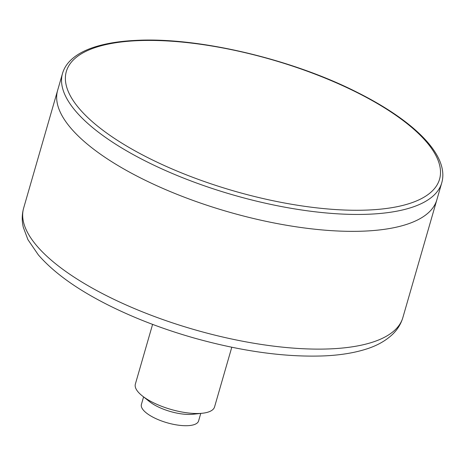 <?xml version="1.0" encoding="UTF-8"?>
<svg xmlns="http://www.w3.org/2000/svg" width="466" height="466" viewBox="0 0 466 466"><rect width="100%" height="100%" fill="white"/><g stroke="black" fill="none" stroke-linecap="round" stroke-linejoin="round"><path stroke-width="0.7" d="M200.764 413.412L198.586 420.961A29.76 10.473 -163.9 0 1 154.135 417.781A29.76 10.473 -163.9 0 1 141.402 404.453L143.58 396.91M231.788 347.24L214.564 406.917A41.218 14.498 -163.9 0 1 202.401 413.237A41.218 14.498 -163.9 0 1 152.994 402.513A41.218 14.498 -163.9 0 1 142.287 395.884A41.218 14.498 -163.9 0 1 135.367 384.06L152.592 324.383M202.401 413.237L193.058 414.251A29.76 10.473 -163.9 0 1 157.386 406.509A29.76 10.473 -163.9 0 1 149.656 401.721L142.287 395.884M142.054 178.694A197.351 69.434 -163.9 0 1 57.633 90.34A197.351 69.434 16.1 0 0 227.99 211.78A197.351 69.434 16.1 0 0 436.858 199.798A197.351 69.434 -163.9 0 1 142.054 178.694M108.065 296.458A197.351 69.434 -163.9 0 1 23.644 208.098C21.89 214.401 21.78 220.797 23.3 227.28L27.931 239.664L38.328 254.873C53.934 272.849 77.537 289.736 109.143 305.527C134.971 318.389 163.187 329.188 193.78 337.926C242.011 351.44 285.635 357.422 324.662 355.873C340.209 355.139 353.822 352.954 365.513 349.314C376.738 345.894 385.877 340.78 392.937 333.971C397.679 329.293 400.993 323.823 402.869 317.556A197.351 69.434 -163.9 0 1 108.065 296.458M62.514 73.436A197.351 69.434 16.1 0 0 232.866 194.875A197.351 69.434 16.1 0 0 441.733 182.893C449.591 155.912 414.874 121.143 357.043 92.268C291.233 58.85 197.502 36.866 135.536 40.414C119.04 41.218 104.99 43.554 93.381 47.427C83.187 50.829 75.306 55.413 69.737 61.18C66.236 64.838 63.83 68.927 62.514 73.436L23.644 208.098M356.455 92.251A194.217 68.333 16.1 0 0 65.723 74.164A194.217 68.333 16.1 0 0 336.633 209.624A194.217 68.333 16.1 0 0 356.455 92.251M402.869 317.556L441.733 182.893"/></g></svg>
